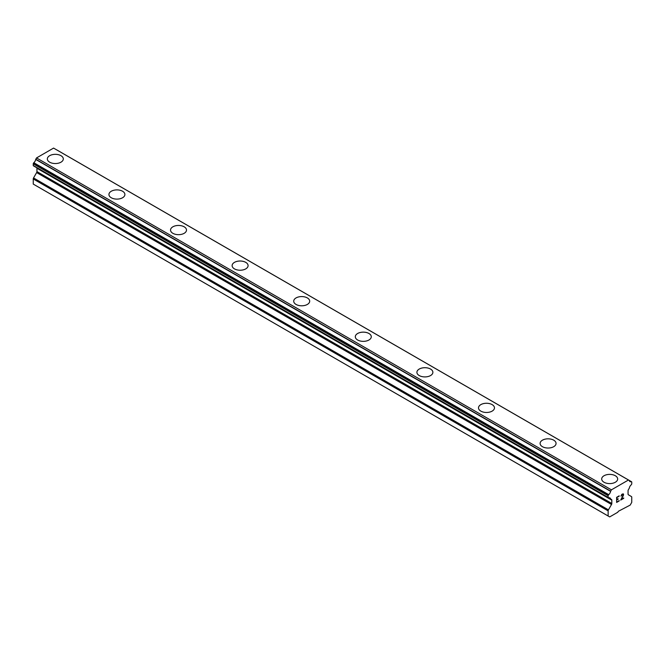 <?xml version="1.0" encoding="UTF-8"?>
<svg xmlns="http://www.w3.org/2000/svg" width="665" height="665" viewBox="0 0 665 665"><rect width="100%" height="100%" fill="white"/><g stroke="black" fill="none" stroke-linecap="round" stroke-linejoin="round"><path stroke-width="1" d="M47.34 158.935A7.988 4.613 180 0 1 52.269 154.679A7.988 4.613 180 0 1 60.964 155.677A7.988 4.613 180 0 1 63.308 158.943A7.988 4.613 180 0 1 58.379 163.191A7.988 4.613 180 0 1 49.675 162.194A7.988 4.613 180 0 1 47.34 158.935A7.988 4.613 180 0 1 52.269 154.687A7.988 4.613 180 0 1 60.964 155.685A7.988 4.613 180 0 1 63.308 158.935M108.935 194.496A7.988 4.613 180 0 1 113.865 190.24A7.988 4.613 180 0 1 122.559 191.237A7.988 4.613 180 0 1 124.904 194.504A7.988 4.613 180 0 1 119.974 198.76A7.988 4.613 180 0 1 111.271 197.754A7.988 4.613 180 0 1 108.935 194.496A7.988 4.613 180 0 1 113.865 190.248A7.988 4.613 180 0 1 122.559 191.246A7.988 4.613 180 0 1 124.904 194.496M170.531 230.057A7.988 4.613 180 0 1 175.46 225.801A7.988 4.613 180 0 1 184.155 226.798A7.988 4.613 180 0 1 186.499 230.065A7.988 4.613 180 0 1 181.57 234.321A7.988 4.613 180 0 1 172.867 233.315A7.988 4.613 180 0 1 170.531 230.057A7.988 4.613 180 0 1 175.46 225.809A7.988 4.613 180 0 1 184.155 226.815A7.988 4.613 180 0 1 186.499 230.057M245.751 262.376A7.988 4.613 180 0 1 248.095 265.626A7.988 4.613 180 0 1 243.166 269.882A7.988 4.613 180 0 1 234.462 268.876A7.988 4.613 180 0 1 232.118 265.618A7.988 4.613 180 0 1 237.056 261.37A7.988 4.613 180 0 1 245.751 262.376M232.118 265.618A7.988 4.613 180 0 1 237.048 261.362A7.988 4.613 180 0 1 245.751 262.359A7.988 4.613 180 0 1 248.095 265.618M293.714 301.187A7.988 4.613 180 0 1 298.651 296.931A7.988 4.613 180 0 1 307.346 297.937A7.988 4.613 180 0 1 309.691 301.187M307.346 297.92A7.988 4.613 180 0 1 309.691 301.178A7.988 4.613 180 0 1 304.761 305.443A7.988 4.613 180 0 1 296.058 304.445A7.988 4.613 180 0 1 293.714 301.178A7.988 4.613 180 0 1 298.643 296.923A7.988 4.613 180 0 1 307.346 297.92M355.31 336.748A7.988 4.613 180 0 1 360.239 332.483A7.988 4.613 180 0 1 368.942 333.481A7.988 4.613 180 0 1 371.286 336.748A7.988 4.613 180 0 1 366.357 341.004A7.988 4.613 180 0 1 357.654 340.006A7.988 4.613 180 0 1 355.31 336.748A7.988 4.613 180 0 1 360.247 332.492A7.988 4.613 180 0 1 368.942 333.498A7.988 4.613 180 0 1 371.286 336.748M430.538 369.058A7.988 4.613 180 0 1 432.882 372.309A7.988 4.613 180 0 1 427.952 376.565A7.988 4.613 180 0 1 419.249 375.567A7.988 4.613 180 0 1 416.905 372.309A7.988 4.613 180 0 1 421.843 368.061A7.988 4.613 180 0 1 430.538 369.058M416.905 372.309A7.988 4.613 180 0 1 421.834 368.044A7.988 4.613 180 0 1 430.538 369.042A7.988 4.613 180 0 1 432.882 372.309M478.501 407.869A7.988 4.613 180 0 1 483.43 403.605A7.988 4.613 180 0 1 492.133 404.611A7.988 4.613 180 0 1 494.469 407.869A7.988 4.613 180 0 1 489.54 412.125A7.988 4.613 180 0 1 480.845 411.128A7.988 4.613 180 0 1 478.501 407.869A7.988 4.613 180 0 1 483.438 403.622A7.988 4.613 180 0 1 492.133 404.619A7.988 4.613 180 0 1 494.469 407.869M540.096 443.43A7.988 4.613 180 0 1 545.026 439.166A7.988 4.613 180 0 1 553.729 440.172A7.988 4.613 180 0 1 556.065 443.439A7.988 4.613 180 0 1 551.135 447.686A7.988 4.613 180 0 1 542.44 446.689A7.988 4.613 180 0 1 540.096 443.43A7.988 4.613 180 0 1 545.034 439.183A7.988 4.613 180 0 1 553.729 440.18A7.988 4.613 180 0 1 556.065 443.43M601.692 478.991A7.988 4.613 180 0 1 606.621 474.735A7.988 4.613 180 0 1 615.325 475.733A7.988 4.613 180 0 1 617.66 479A7.988 4.613 180 0 1 612.731 483.247A7.988 4.613 180 0 1 604.036 482.25A7.988 4.613 180 0 1 601.692 478.991A7.988 4.613 180 0 1 606.63 474.744A7.988 4.613 180 0 1 615.325 475.741A7.988 4.613 180 0 1 617.66 478.991M616.921 497.495L616.921 499.54L616.921 497.487L619.19 496.173L616.921 497.495M616.921 499.54L618.159 498.825M618.167 499.166L616.921 499.881L618.159 499.157M616.921 501.925L619.19 500.612M616.63 502.424L619.19 500.945L616.63 502.432L616.63 497.32L619.19 495.841M620.969 496.107L621.833 494.319L623.113 493.829L623.546 494.328L623.321 493.945M623.546 494.835L623.329 495.442L623.537 494.827M623.329 495.442L622.706 496.763L623.321 495.442M622.706 496.763L621.326 499.382L622.698 496.763M621.326 499.382L623.737 497.985M620.711 500.072L623.737 498.318L620.703 500.08L623.238 494.968L622.656 494.186L621.268 495.94L621.459 495.093L623.047 494.186M610.57 498.908L608.691 497.827A3.483 2.012 -60 0 1 609.905 497.894A3.483 2.012 -60 0 1 610.57 498.908A0.723 0.416 -60 0 0 610.769 499.058L611.517 499.49A1.455 0.84 -60 0 1 611.817 500.155L611.817 503.488A1.455 0.84 -60 0 1 611.517 504.494L608.433 509.864A1.455 0.84 -60 0 0 608.143 510.87L608.143 515.998L609.697 516.913L617.785 512.241L618.325 511.31L630.187 505.084L631.75 502.366L631.75 497.237A1.455 0.84 -60 0 0 631.451 496.572L628.367 494.768A1.455 0.84 -60 0 1 628.068 494.103L628.068 490.77A1.455 0.84 -60 0 1 628.367 489.756L629.123 488.459A0.723 0.416 -60 0 0 629.323 488.085A3.483 2.012 -60 0 1 631.193 484.843A0.723 0.416 -60 0 0 631.442 484.536L631.6 484.27A0.723 0.416 -60 0 0 631.75 483.763L631.75 482.1A0.723 0.416 -60 0 0 631.6 481.768L56.542 149.766A0.723 0.416 120 0 0 56.434 149.741M608.691 497.827A0.723 0.416 -60 0 1 608.442 497.811L608.292 497.728A0.723 0.416 -60 0 1 608.143 497.395L608.143 495.733A0.723 0.416 -60 0 1 608.292 495.226L608.458 494.935A0.723 0.416 -60 0 1 608.708 494.644A3.483 2.012 -60 0 0 610.586 491.335L611.426 489.839L628.467 479.997L629.298 480.529A3.483 2.012 -60 0 0 629.979 481.601A3.483 2.012 -60 0 0 631.185 481.668A0.723 0.416 -60 0 1 631.434 481.676M36.833 167.796A1.455 0.84 -60 0 1 36.932 168.245L36.932 171.578A1.455 0.84 -60 0 1 36.633 172.584L33.549 177.954A1.455 0.84 120 0 0 33.25 178.96L33.25 184.089L609.697 516.913M33.558 165.909L608.442 497.811L33.558 165.909M628.467 479.997L53.574 148.087L36.533 157.929L35.702 159.425A3.483 2.012 -60 0 1 33.815 162.734A0.723 0.416 120 0 0 33.566 163.025L33.4 163.324A0.723 0.416 120 0 0 33.25 163.823L33.25 165.485A0.723 0.416 120 0 0 33.4 165.818L608.292 497.728M631.185 481.668L629.314 480.596M611.426 489.839L36.533 157.929M610.661 491.161L35.769 159.251M610.586 491.335L35.702 159.425M608.708 494.644L33.815 162.734M608.458 494.935L33.566 163.025M610.595 498.958L608.658 497.836L610.669 499.024M608.143 515.998L33.25 184.089M608.292 495.226L33.4 163.324M608.143 495.733L33.25 163.823M608.143 497.395L33.25 165.485M611.817 500.155L36.932 168.245M611.817 503.488L36.932 171.578M611.517 504.494L36.633 172.584M608.433 509.864L33.549 177.954M608.143 510.87L33.25 178.96"/></g></svg>
